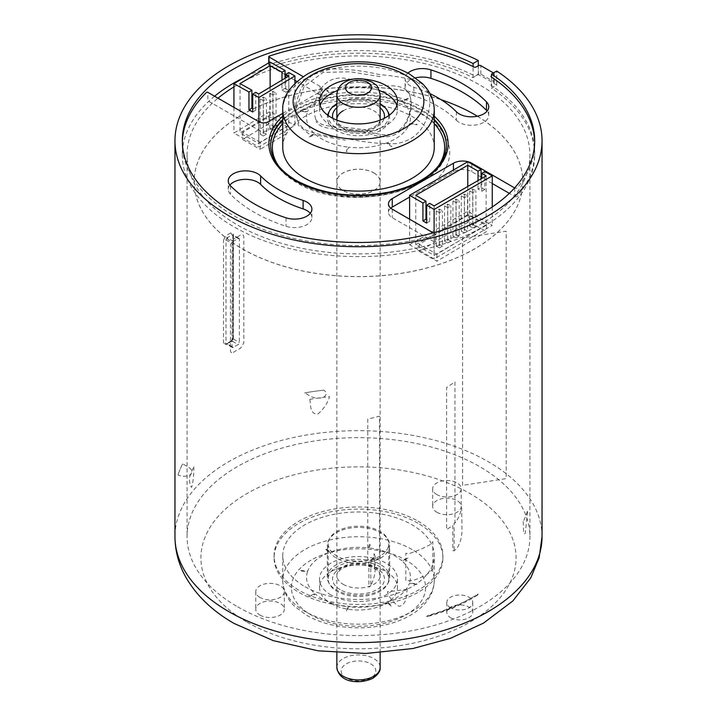<?xml version="1.0" encoding="UTF-8"?>
<svg xmlns="http://www.w3.org/2000/svg" width="717" height="717" viewBox="0 0 717 717"><rect width="100%" height="100%" fill="white"/><g stroke="black" fill="none" stroke-linecap="round" stroke-linejoin="round"><path stroke-width="0.54" stroke-dasharray="3.58 2.69" d="M288.852 72.578L288.852 90.467L285.052 88.343L285.052 78.27M294.929 83.324L294.929 125.385L258.828 146.949L233.93 133.057L270.022 111.485L294.929 125.385M270.022 62.074L270.022 111.485M288.852 90.467L285.787 92.233L285.787 77.83M285.787 92.233L281.996 90.109L281.996 80.098M270.13 87.187L270.13 115.025L288.808 125.439L258.729 143.418L240.052 132.995L270.13 115.025M288.808 76.029L288.808 125.439M409.613 219.214L409.613 244.793L467.78 211.21L492.265 225.353L434.108 258.927L409.613 244.793M434.108 232.649L434.108 258.927M484.817 189.521L481.752 191.287L478.024 189.136L481.08 187.37L484.817 189.521L484.817 171.569M492.265 206.971L492.265 225.353M467.78 161.728L467.78 211.21M481.08 187.37L481.08 178.793M373.808 172.869A21.644 12.494 180 0 1 380.144 181.697A21.644 12.494 180 0 1 358.5 194.199A21.644 12.494 180 0 1 336.856 181.697A21.644 12.494 180 0 1 350.219 170.153A21.644 12.494 180 0 1 373.808 172.869M477.397 116.217A164.327 94.877 180 0 1 522.827 181.697A164.327 94.877 180 0 1 358.5 276.574A164.327 94.877 180 0 1 194.173 181.697A164.327 94.877 180 0 1 242.203 114.675A164.327 94.877 180 0 1 441.027 99.663M486.52 224.529L436.904 254.177L419.212 244.309L468.828 214.661L486.52 224.529L486.52 231.6L436.904 261.248L419.212 251.371L468.828 221.732L486.52 231.6M242.203 114.747A164.327 94.877 180 0 1 421.318 94.106A164.327 94.877 180 0 1 522.827 181.768A164.327 94.877 180 0 1 358.5 276.645A164.327 94.877 180 0 1 194.173 181.768A164.327 94.877 180 0 1 242.203 114.747M373.808 172.931A21.644 12.494 180 0 1 380.144 181.768A21.644 12.494 180 0 1 358.5 194.271A21.644 12.494 180 0 1 336.856 181.768A21.644 12.494 180 0 1 350.219 170.225A21.644 12.494 180 0 1 373.808 172.931M260.244 142.28L242.552 132.403L269.081 116.557L286.773 126.425L260.244 142.28L260.244 149.351L242.552 139.474L269.081 123.629L286.773 133.496L260.244 149.351M269.081 116.557L269.081 123.629M286.773 126.425L286.773 133.496M242.552 132.403L242.552 139.474M468.828 214.661L468.828 221.732M436.904 254.177L436.904 261.248M419.212 244.309L419.212 251.371M415.743 244.793L467.78 214.75L486.144 225.353L434.108 255.395L415.743 244.793L415.743 195.311M467.78 186.474L467.78 214.75M426.66 223.104L429.716 221.329L426.66 219.563M429.716 221.329L429.716 203.377M434.108 205.913L434.108 255.395M486.144 175.871L486.144 225.353M478.024 189.136L478.024 180.559M481.752 191.287L481.752 178.399M472.835 192.676L469.662 190.901L472.727 189.073L475.909 190.839L472.835 192.676L472.835 227.943L469.662 226.178L472.727 224.34L475.909 226.115L475.909 190.839M464.473 197.668L461.3 195.902L464.365 194.065L467.547 195.84L464.473 197.668L464.473 232.944L461.3 231.17L464.365 229.341L467.547 231.107L467.547 195.84M456.111 202.669L452.938 200.894L456.003 199.057L459.185 200.832L456.111 202.669L456.111 237.936L452.938 236.171L456.003 234.334L459.185 236.108L459.185 200.832M447.749 207.661L444.576 205.887L447.641 204.058L450.823 205.833L447.749 207.661L447.749 242.938L444.576 241.163L447.641 239.335L450.823 241.1L450.823 205.833M439.387 212.662L436.214 210.888L439.279 209.05L442.452 210.825L439.387 212.662L439.387 247.93L436.214 246.164L439.279 244.327L442.452 246.101L442.452 210.825M472.727 224.34L472.727 189.073M469.662 226.178L469.662 190.901M475.909 226.115L472.835 227.943M464.365 229.341L464.365 194.065M461.3 231.17L461.3 195.902M467.547 231.107L464.473 232.944M456.003 234.334L456.003 199.057M452.938 236.171L452.938 200.894M459.185 236.108L456.111 237.936M447.641 239.335L447.641 204.058M444.576 241.163L444.576 205.887M450.823 241.1L447.749 242.938M439.279 244.327L439.279 209.05M436.214 246.164L436.214 210.888M442.452 246.101L439.387 247.93M258.828 121.711L258.828 146.949M233.93 107.362L233.93 133.057M240.052 83.584L240.052 132.995M252.751 112.031L255.709 110.203L252.751 108.554M255.709 110.203L255.709 92.323M258.729 93.999L258.729 143.418M263.363 100.685L260.19 98.91L263.256 97.073L266.428 98.847L263.363 100.685L263.363 135.952L260.19 134.187L263.256 132.349L266.428 134.124L266.428 98.847M272.989 94.931L269.807 93.156L272.881 91.328L276.054 93.102L272.989 94.931L272.989 130.207L269.807 128.433L272.881 126.604L276.054 128.37L276.054 93.102M263.256 132.349L263.256 97.073M260.19 134.187L260.19 98.91M266.428 134.124L263.363 135.952M272.881 126.604L272.881 91.328M269.807 128.433L269.807 93.156M276.054 128.37L272.989 130.207M281.996 90.109L285.052 88.343M462.599 485.355L462.599 237.945L506.184 231.206L506.184 478.615L462.599 485.355M454.139 523.141L454.954 522.594L454.954 381.919L446.628 387.538L446.628 529.621L452.794 525.462L452.794 550.566A17.45 9.258 116.3 0 0 454.139 550.835L457.303 547.896A103.786 59.914 0 0 0 460.923 539.22L461.999 532.005L461.685 507.69A103.786 59.914 0 0 1 455.42 522.72L454.139 523.141L454.139 550.835M478.042 594.017A2.599 1.568 57.7 0 1 477.513 595.2A2.599 1.568 57.7 0 1 476.124 595.119A159.299 91.973 0 0 1 426.615 616.235A2.599 0.905 74.7 0 0 427.296 616.62A2.599 0.905 74.7 0 0 427.726 615.473A161.899 93.47 0 0 0 478.042 594.017M432.844 569.37L432.844 541.685L430.415 544.49A103.786 59.914 0 0 1 408.887 553.667L405.858 553.192L405.858 580.887L413.781 580.277A103.786 59.914 0 0 0 426.212 574.971L432.844 569.37M375.125 555.845L375.125 569.979C375.045 574.505 373.602 579.694 370.806 585.538L370.806 560.434L375.125 555.845L374.023 553.694L374.462 568.68L375.125 569.979M370.806 560.434L379.517 558.247L379.517 416.165L367.767 419.104L367.767 559.78L368.905 559.493L368.905 587.187A17.45 13.067 143.1 0 0 370.806 585.538M329.166 111.646A31.172 17.997 180 0 1 358.5 99.735A31.172 17.997 180 0 1 387.834 111.646M389.349 115.168A31.172 17.997 180 0 1 358.5 135.719A31.172 17.997 180 0 1 327.651 115.168M408.457 98.821A59.735 34.488 0 0 0 407.982 98.399L401.493 100.9A51.947 29.989 0 0 0 369.138 88.37L370.671 83.961A59.735 34.488 0 0 0 369.82 83.862L368.287 88.272A51.947 29.989 0 0 0 330.071 92.627L325.751 88.881A59.735 34.488 0 0 0 325.025 89.159L329.345 92.905A51.947 29.989 0 0 0 307.656 111.583L300.011 110.705A59.735 34.488 0 0 0 299.84 111.189L307.485 112.076A51.947 29.989 0 0 0 315.023 134.142L308.543 136.633A59.735 34.488 0 0 0 309.018 137.055L315.507 134.554A51.947 29.989 0 0 0 347.862 147.084L346.329 151.493A59.735 34.488 0 0 0 347.18 151.592L348.713 147.182A51.947 29.989 0 0 0 386.929 142.826L391.249 146.573A59.735 34.488 0 0 0 391.975 146.295L387.655 142.549A51.947 29.989 0 0 0 409.344 123.871L416.989 124.749A59.735 34.488 0 0 0 417.16 124.265L409.515 123.378A51.947 29.989 0 0 0 401.977 101.312L408.457 98.821M388.793 115.571A30.302 17.495 180 0 1 388.211 119.47A30.302 17.495 180 0 1 355.112 133.416A30.302 17.495 180 0 1 328.207 115.571M336.856 103.786A30.302 17.495 180 0 1 380.144 103.786M379.723 122.024A21.644 12.494 180 0 1 356.358 132A21.644 12.494 180 0 1 336.856 119.569C338.254 121.747 334.597 123.817 349.107 129.096C362.677 132.161 373.924 127.877 376.542 125.206C379.159 122.974 380.36 121.092 380.144 119.569A21.644 12.494 180 0 1 379.723 122.024M343.192 110.732A21.644 12.494 180 0 1 366.781 108.016A21.644 12.494 180 0 1 380.144 119.569M369.138 547.994L370.671 543.585A59.735 34.488 180 0 0 369.82 543.486L368.287 547.896A51.947 29.989 180 0 0 330.071 552.251L325.751 548.505A59.735 34.488 180 0 0 325.025 548.783L329.345 552.529A51.947 29.989 180 0 0 307.656 571.207L300.011 570.329A59.735 34.488 180 0 0 299.84 570.813L307.485 571.7A51.947 29.989 180 0 0 315.023 593.766L308.543 596.257A59.735 34.488 180 0 0 309.018 596.678L315.507 594.178A51.947 29.989 180 0 0 347.862 606.707L346.329 611.117A59.735 34.488 180 0 0 347.18 611.216L348.713 606.806A51.947 29.989 180 0 0 386.929 602.45L391.249 606.197A59.735 34.488 180 0 0 391.975 605.919L387.655 602.172A51.947 29.989 180 0 0 409.344 583.495L416.989 584.373A59.735 34.488 180 0 0 417.16 583.889L409.515 583.002A51.947 29.989 180 0 0 401.977 560.936L408.457 558.444A59.735 34.488 180 0 0 407.982 558.023L401.493 560.515A51.947 29.989 180 0 0 369.138 547.994M327.938 573.815A31.172 17.997 0 0 0 327.328 577.346A31.172 17.997 0 0 0 358.5 595.343A31.172 17.997 0 0 0 389.672 577.346A31.172 17.997 0 0 0 361.583 559.439A31.172 17.997 0 0 0 327.938 573.815M327.938 541.864A31.172 17.997 180 0 1 361.583 527.488A31.172 17.997 180 0 1 389.672 545.395A31.172 17.997 180 0 1 358.5 563.392A31.172 17.997 180 0 1 327.328 545.395A31.172 17.997 180 0 1 327.938 541.864M388.211 582.482A30.302 17.495 0 0 0 388.802 579.049A30.302 17.495 0 0 0 358.5 561.554A30.302 17.495 0 0 0 328.198 579.049A30.302 17.495 0 0 0 355.507 596.454A30.302 17.495 0 0 0 388.211 582.482M388.211 547.143A30.302 17.495 180 0 1 355.507 561.115A30.302 17.495 180 0 1 328.198 543.701A30.302 17.495 180 0 1 358.5 526.206A30.302 17.495 180 0 1 388.802 543.701A30.302 17.495 180 0 1 388.211 547.143M343.192 584.346A21.644 12.494 0 0 0 364.765 587.474A21.644 12.494 0 0 0 379.723 577.965A21.644 12.494 0 0 0 380.144 575.509A21.644 12.494 0 0 0 358.5 563.015A21.644 12.494 0 0 0 336.856 575.509A21.644 12.494 0 0 0 343.192 584.346M363.994 79.166A38.96 22.496 0 0 0 352.997 79.166M282.749 147.379A75.751 43.737 180 0 1 358.5 103.642A75.751 43.737 180 0 1 434.251 147.379M407.91 73.116A17.316 9.993 0 0 0 405.105 78.574A17.316 9.993 0 0 0 413.897 87.277A112.551 64.978 180 0 1 430.003 93.658M534.667 142.307A176.185 101.715 180 0 1 517.477 187.684A1.73 1.004 180 0 1 514.698 187.962L514.618 187.917M493.448 72.946L493.69 73.089A1.73 1.004 180 0 1 494.192 73.797A1.73 1.004 180 0 1 493.69 74.505L491.539 75.742A1.73 1.004 0 0 0 491.512 75.76M282.749 113.367L320.158 91.731A6.489 3.746 0 0 0 322.058 89.078A6.489 3.746 0 0 0 320.149 86.425L303.192 76.656M433.301 232.864L435.183 233.948A1.73 1.004 180 0 1 434.708 235.552A176.185 101.715 180 0 1 182.333 142.307M514.698 187.962L514.698 196.44L509.321 193.348M492.265 183.516L481.752 177.458M481.08 177.072L471.786 171.713A12.987 7.502 0 0 0 453.422 171.721L428.264 186.268A60.721 35.025 120 0 1 417.402 192.55L409.613 197.05M390.738 208.145A12.987 7.502 0 0 0 388.453 212.393A12.987 7.502 0 0 0 392.271 217.699L435.183 242.427L435.183 233.948M456.379 111.762L456.379 120.25A112.551 64.978 0 0 0 413.897 95.764L413.897 87.277M456.379 120.25A17.316 9.993 0 0 0 475.855 124.973A17.316 9.993 0 0 0 488.752 115.312A17.316 9.993 0 0 0 487.112 111.072M415.573 77.875A17.316 9.993 0 0 0 405.105 87.062A17.316 9.993 0 0 0 413.897 95.764M320.158 91.731L320.158 100.21L299.598 112.103A91.229 52.673 180 0 1 422.949 115.052A91.229 52.673 180 0 1 428.264 186.268M320.158 100.21A6.489 3.746 0 0 0 322.058 97.566A6.489 3.746 0 0 0 320.149 94.913L296.883 81.505M294.929 80.376L285.787 75.106M285.052 74.685L269.009 65.435L269.009 62.684M514.698 196.44A1.73 1.004 0 0 0 517.477 196.162A176.185 101.715 0 0 0 491.459 85.592A1.73 1.004 0 0 1 491.539 84.23L493.69 82.984A1.73 1.004 0 0 0 494.192 82.276A1.73 1.004 0 0 0 493.69 81.568L480.82 74.156A1.73 1.004 0 0 0 478.373 74.156L476.222 75.402A1.73 1.004 0 0 1 473.865 75.446A176.185 101.715 0 0 0 269.18 64.647A0.869 0.502 0 0 0 269.009 65.435M299.598 112.112A60.721 35.025 -60 0 1 288.736 118.395L268.167 130.279A6.489 3.746 0 0 1 258.989 130.288L207.84 100.81L207.84 92.323M269.18 64.647L269.18 56.168M478.373 74.156L478.373 65.677M493.69 82.984L493.69 74.505M229.888 185.103A17.316 9.993 0 0 0 228.248 189.342A17.316 9.993 0 0 0 230.507 194.28A147.182 84.973 0 0 0 286.056 226.294A17.316 9.993 0 0 0 311.895 217.592A17.316 9.993 0 0 0 310.264 213.352M396.815 105.498A38.96 22.496 180 0 1 397.46 109.558A38.96 22.496 180 0 1 386.069 125.448A38.96 22.496 180 0 1 343.604 130.342A38.96 22.496 180 0 1 319.54 109.558A38.96 22.496 180 0 1 320.185 105.498M337.564 90.593A38.96 22.496 180 0 1 379.436 90.593M233.258 347.404L225.98 343.228L223.489 343.255L225.882 344.617A183.543 105.964 180 0 1 230.811 341.749L233.348 337.537L233.312 338.98L230.811 341.749L232.021 341.059L238.134 344.563L233.258 347.404A1.73 0.995 -60.2 0 1 232.398 347.494A1.73 0.995 -60.2 0 1 232.039 346.696L232.075 243.466A1.73 0.995 -60.2 0 1 233.294 241.342L238.178 238.51A1.73 0.995 -60.2 0 1 239.039 238.42A1.73 0.995 -60.2 0 1 239.397 239.209L239.353 342.439A1.73 0.995 -60.2 0 1 238.134 344.563M238.178 238.51L232.057 234.997L233.348 235.75L232.962 234.943M239.039 238.42L232.953 234.934L233.348 235.75L233.392 234.307L230.856 232.873A183.543 105.964 0 0 0 225.927 235.732L223.525 240.034L226.025 239.998L227.172 237.838L225.927 235.732M233.93 86.918A171.417 98.973 180 0 1 421.865 62.953A171.417 98.973 180 0 1 529.917 154.908A171.417 98.973 180 0 1 424.383 246.281A171.417 98.973 180 0 1 237.712 225.138A171.417 98.973 180 0 1 187.083 154.908A171.417 98.973 180 0 1 218.022 98.193M214.598 96.221A176.185 101.715 0 0 0 182.315 154.908A176.185 101.715 0 0 0 358.5 256.623A176.185 101.715 0 0 0 534.685 154.908A176.185 101.715 0 0 0 491.512 88.209L496.72 85.189A183.543 105.964 0 0 0 478.284 74.622L473.086 77.642A176.185 101.715 0 0 0 244.228 77.49M491.512 77.14L491.512 88.209M496.72 85.189L496.72 71.046M473.086 77.642L473.086 66.582M478.284 65.722L478.284 74.622M450.626 617.722A12.987 7.502 0 0 0 464.759 619.327A12.987 7.502 0 0 0 472.754 612.408A12.987 7.502 0 0 0 459.767 604.906A12.987 7.502 0 0 0 446.79 612.408A12.987 7.502 0 0 0 450.626 617.722M259.984 615.123A14.286 8.245 0 0 0 275.534 616.88A14.286 8.245 0 0 0 284.335 609.271A14.286 8.245 0 0 0 270.049 601.025A14.286 8.245 0 0 0 255.763 609.271A14.286 8.245 0 0 0 259.984 615.123M436.886 512.261A14.286 8.245 0 0 0 452.445 514.026A14.286 8.245 0 0 0 461.237 506.408A14.286 8.245 0 0 0 446.951 498.163A14.286 8.245 0 0 0 432.665 506.408A14.286 8.245 0 0 0 436.886 512.261M417.975 523.258A84.409 48.738 0 0 0 326.056 512.852A84.409 48.738 0 0 0 274.091 557.844A84.409 48.738 0 0 0 358.5 606.573A84.409 48.738 0 0 0 442.909 557.844A84.409 48.738 0 0 0 417.975 523.258M305.119 586.757A75.751 43.737 0 0 0 387.61 596.096A75.751 43.737 0 0 0 434.251 555.72A75.751 43.737 0 0 0 358.5 511.983A75.751 43.737 0 0 0 282.749 555.72A75.751 43.737 0 0 0 305.119 586.757M417.975 521.134A84.409 48.738 180 0 1 442.909 555.72A84.409 48.738 180 0 1 358.5 604.458A84.409 48.738 180 0 1 274.091 555.72A84.409 48.738 180 0 1 326.056 510.728A84.409 48.738 180 0 1 417.975 521.134M331.048 603.49A38.96 22.496 0 0 0 373.476 608.294A38.96 22.496 0 0 0 397.46 587.528A38.96 22.496 0 0 0 358.5 565.041A38.96 22.496 0 0 0 319.54 587.528A38.96 22.496 0 0 0 331.048 603.49M232.021 341.059A181.813 104.969 180 0 0 227.137 343.891L225.882 344.617L227.137 343.891L225.98 343.228L226.025 239.998L232.075 243.466M450.626 607.828A12.987 7.502 180 0 1 446.79 602.513A12.987 7.502 180 0 1 459.767 595.011A12.987 7.502 180 0 1 472.754 602.513A12.987 7.502 180 0 1 464.759 609.432A12.987 7.502 180 0 1 450.626 607.828M259.984 597.449A14.286 8.245 180 0 1 255.763 591.597A14.286 8.245 180 0 1 270.049 583.351A14.286 8.245 180 0 1 284.335 591.597A14.286 8.245 180 0 1 275.534 599.215A14.286 8.245 180 0 1 259.984 597.449M436.886 494.587A14.286 8.245 180 0 1 432.665 488.734A14.286 8.245 180 0 1 446.951 480.489A14.286 8.245 180 0 1 461.237 488.734A14.286 8.245 180 0 1 452.445 496.352A14.286 8.245 180 0 1 436.886 494.587M331.048 595.011A38.96 22.496 180 0 1 319.54 579.049A38.96 22.496 180 0 1 358.5 556.553A38.96 22.496 180 0 1 397.46 579.049A38.96 22.496 180 0 1 373.476 599.815A38.96 22.496 180 0 1 331.048 595.011M237.712 606.86A171.417 98.973 0 0 0 424.383 628.002A171.417 98.973 0 0 0 529.917 536.63A171.417 98.973 0 0 0 358.5 437.666A171.417 98.973 0 0 0 187.083 536.63A171.417 98.973 0 0 0 237.712 606.86M407.184 589.114A171.417 98.973 180 0 1 387.422 591.767C389.528 598.193 393.436 603.051 399.163 606.322C407.292 604.189 406.172 595.415 407.184 589.114M523.204 521.653C523.446 527.228 523.302 536.728 525.31 532.991L527.667 510.226A171.417 98.973 0 0 1 523.204 521.653M233.366 352.352A171.417 98.973 180 0 1 240.643 348.13L243.825 342.896L243.825 236.861C243.592 234.862 242.525 234.244 240.643 235.024A171.417 98.973 0 0 0 233.366 239.245L230.444 244.631L230.444 350.667C230.65 352.647 231.618 353.212 233.366 352.352M193.796 466.785C193.975 474.206 193.276 481.062 191.69 487.372C190.408 486.664 189.62 483.608 189.333 478.212A171.417 98.973 0 0 1 193.796 466.785M309.816 399.324A171.417 98.973 180 0 1 329.578 396.671C327.472 403.438 323.564 409.228 317.837 414.032C309.708 414.292 310.828 405.338 309.816 399.324M182.656 463.854A183.543 105.964 0 0 0 178.013 474.977A183.543 105.964 180 0 1 182.656 463.854L187.442 466.597C191.466 468.64 192.595 471.284 190.83 474.555C186.554 476.653 182.288 476.796 178.013 474.977M323.896 390.156A183.543 105.964 0 0 0 304.662 392.916A183.543 105.964 180 0 1 323.896 390.156C327.077 392.611 326.862 395.076 323.25 397.559C317.613 398.598 313.006 397.971 309.448 395.659L304.662 392.916M315.74 119.309C322.067 131.023 350.595 123.62 375.206 133.21C387.825 136.947 397.675 133.918 404.755 124.131C410.886 113.169 412.454 103.015 409.479 93.685C405.571 87.68 398.195 85.108 387.35 85.977C375.296 85.063 362.99 82.867 350.434 79.399C337.85 75.903 327.974 79.022 320.786 88.756C314.467 99.699 312.782 109.88 315.74 119.309M345.334 138.238C327.624 136.696 314.18 133.819 305.003 129.625C295.87 123.234 293.585 112.193 298.147 96.499C302.655 80.869 312.935 71.691 329.004 68.984C344.769 68.572 361.655 70.463 379.66 74.649C397.469 76.065 411.083 78.825 420.503 82.939C429.877 89.311 432.181 100.326 427.404 116.002C422.707 131.74 412.293 140.953 396.16 143.651C380.431 144.072 363.492 142.271 345.334 138.238M409.739 95.567C412.786 104.234 411.11 114.415 404.702 126.111C397.72 135.871 387.745 138.973 374.767 135.423C350.147 125.851 323.089 133.559 316.072 121.361M380.144 76.638L350.165 71.781L323.062 72.39L304.116 86.416L295.834 109.71L298.308 125.224L308.83 133.81L345.415 140.165M370.743 678.013A17.316 9.993 180 0 1 341.776 673.532A17.316 9.993 180 0 1 362.981 661.289A17.316 9.993 180 0 1 370.743 678.013M336.856 667.41A21.644 12.494 180 0 1 350.219 655.867A21.644 12.494 180 0 1 373.808 658.573A21.644 12.494 180 0 1 380.144 667.41M336.856 94.823A21.644 12.494 180 0 1 343.192 85.986A21.644 12.494 180 0 1 373.808 85.986A21.644 12.494 180 0 1 380.144 94.823M380.144 107.738A25.973 14.994 0 0 0 340.136 105.426A25.973 14.994 0 0 0 336.856 107.738M332.84 118.359A25.973 14.994 0 0 0 358.5 131.023A25.973 14.994 0 0 0 384.16 118.359M340.136 589.652A25.973 14.994 180 0 1 351.778 564.566A25.973 14.994 180 0 1 383.586 582.93A25.973 14.994 180 0 1 340.136 589.652M278.716 166.129A86.148 49.733 0 0 0 297.591 182.548A86.148 49.733 0 0 0 438.284 166.129M434.251 123.7A86.148 49.733 0 0 0 358.5 97.646A86.148 49.733 0 0 0 282.749 123.7M434.251 116.208A89.607 51.732 -0 0 0 282.749 116.208M471.786 164.041L471.786 171.713M453.422 171.721L453.422 170.019M392.271 209.212L392.271 217.699M268.167 121.8L268.167 130.279M320.149 86.425L320.149 94.913M258.989 121.8L258.989 130.288M480.82 74.156L480.82 65.668M493.69 81.568L493.69 73.089M230.507 185.793L230.507 194.28M286.056 217.816L286.056 226.294M282.749 119.551A87.877 50.737 180 0 1 296.363 109.387A87.877 50.737 180 0 1 434.251 119.551M270.632 145.605A87.877 50.737 0 0 0 270.623 145.963C271.044 160.348 279.738 172.573 296.721 182.629C347.118 214.849 450.159 190.381 446.377 145.963L446.377 145.255A87.877 50.737 180 0 1 392.127 192.129A87.877 50.737 180 0 1 296.363 181.132A87.877 50.737 180 0 1 270.623 145.255L270.623 145.963A87.877 50.737 0 0 0 296.363 181.84A87.877 50.737 0 0 0 392.127 192.837A87.877 50.737 0 0 0 446.377 145.963A87.877 50.737 0 0 0 446.368 145.605M434.251 120.25A87.877 50.737 0 0 0 296.363 110.086A87.877 50.737 0 0 0 282.749 120.25M282.749 109.916A75.751 43.737 180 0 1 304.931 78.987A75.751 43.737 180 0 1 387.494 69.504A75.751 43.737 180 0 1 434.251 109.916M232.828 338.263L233.312 338.98L233.348 235.75L239.397 239.209M233.348 337.537L233.392 234.307M233.294 241.342L227.172 237.838A181.813 104.969 0 0 1 232.057 234.997L230.847 232.873M233.312 338.98L239.353 342.439M247.078 622.168A157.57 90.969 0 0 0 510.701 581.388A157.57 90.969 0 0 0 317.721 469.967A157.57 90.969 0 0 0 247.078 622.168M311.053 560.138A67.093 38.736 0 0 0 341.131 624.946A67.093 38.736 0 0 0 423.308 577.508A67.093 38.736 0 0 0 311.053 560.138M223.489 343.255L223.534 240.034M232.039 346.696L225.98 343.228M412.069 549.536A75.751 43.737 0 0 0 304.931 549.536A75.751 43.737 0 0 0 282.749 580.456A75.751 43.737 0 0 0 305.119 611.493A75.751 43.737 0 0 0 387.61 620.841A75.751 43.737 0 0 0 434.251 580.456A75.751 43.737 0 0 0 412.069 549.536M542.043 536.63A183.543 105.964 0 0 0 496.72 466.91A183.543 105.964 0 0 0 488.286 461.703A183.543 105.964 0 0 0 288.261 438.732A183.543 105.964 0 0 0 174.957 536.63M380.144 652.793L380.144 181.768M336.856 652.793L336.856 181.768M380.144 181.697L380.144 120.133M336.856 181.697L336.856 120.133M477.513 595.2C463.146 604.243 446.404 611.386 427.296 616.62M389.672 577.346L389.672 545.395M327.328 577.346L327.328 545.395M328.198 543.701L328.198 579.049M388.802 543.701L388.802 579.049M380.144 575.509C378.746 573.331 382.403 571.261 367.893 565.982C354.323 562.917 343.076 567.201 340.458 569.872C337.841 572.103 336.64 573.985 336.856 575.509M388.453 212.393L388.453 203.906M322.058 97.566L322.058 89.078M268.75 65.077L268.75 62.836M494.192 82.276L494.192 73.797M405.105 87.062L405.105 78.574M228.248 189.342L228.248 180.863M311.895 217.592L311.895 209.113M488.752 115.312L488.752 106.833M397.46 109.558L397.46 101.429M319.54 109.558L319.54 101.429M232.837 235.042L232.801 338.263L231.179 340.951M231.17 340.96L226.24 343.828M534.685 154.908L534.685 140.774M182.315 154.908L182.315 140.774M232.398 347.494L226.312 343.999M446.79 602.513L446.79 612.408M472.754 602.513L472.754 612.408M255.763 591.597L255.763 609.271M284.335 591.597L284.335 609.271M432.665 488.734L432.665 506.408M461.237 488.734L461.237 506.408M319.54 579.049L319.54 587.528M397.46 579.049L397.46 587.528M282.749 555.72L282.749 580.456C283.134 593.291 289.829 601.832 294.866 606.537L306.473 615.204C314.969 620.106 324.729 623.62 335.771 625.735C354.798 629.212 373.315 628.397 391.33 623.306C406.136 618.959 417.554 612.13 425.593 602.827L429.555 597.216C432.647 591.928 434.215 586.345 434.251 580.456L434.251 555.72M442.909 557.844L442.909 555.72M274.091 557.844L274.091 555.72M187.083 154.908L187.083 536.63M529.917 154.908L529.917 536.63"/><path stroke-width="1.08" d="M285.787 77.83L285.787 74.344L288.808 76.029L258.729 93.999L255.709 92.323L252.751 94.142L258.828 97.539L258.828 121.711M285.787 74.344L288.852 72.578L294.929 75.966L258.828 97.539M294.929 75.966L294.929 83.324M252.751 108.554L251.909 108.088L251.909 90.199L248.96 92.027L233.93 83.638L270.022 62.074L285.052 70.463L285.052 78.27M281.996 80.098L281.996 72.229L270.13 65.606L270.13 87.187M251.909 90.199L240.052 83.584L270.13 65.606M285.052 70.463L281.996 72.229M426.66 205.143L429.716 203.377L434.108 205.913L486.144 175.871L481.752 173.335L484.817 171.569L492.265 175.871L434.108 209.445L426.66 205.143L426.66 223.104L422.922 220.944L422.922 202.992L409.613 195.311L467.78 161.728L481.08 169.409L478.024 171.175L467.78 165.269L467.78 186.474M426.66 219.563L425.988 219.178L425.988 201.226L422.922 202.992M425.988 201.226L415.743 195.311L467.78 165.269M409.613 195.311L409.613 219.214M434.108 209.445L434.108 232.649M492.265 175.871L492.265 206.971M481.08 178.793L481.08 169.409M441.027 99.663A164.327 94.877 180 0 1 477.397 116.217M478.024 180.559L478.024 171.175M481.752 178.399L481.752 173.335M248.96 92.027L248.96 109.907L252.751 112.031L252.751 94.142M233.93 83.638L233.93 107.362M425.988 219.178L422.922 220.944M251.909 108.088L248.96 109.907M327.651 115.168A31.172 17.997 180 0 1 327.938 114.191A31.172 17.997 180 0 1 329.166 111.646M387.834 111.646A31.172 17.997 180 0 1 389.349 115.168M328.207 115.571A30.302 17.495 180 0 1 336.856 103.786M380.144 103.786A30.302 17.495 180 0 1 388.793 115.571M336.891 120.151L336.856 119.569A21.644 12.494 180 0 1 343.192 110.732M352.997 79.166A38.96 22.496 0 0 0 319.54 101.429A38.96 22.496 0 0 0 343.604 122.213A38.96 22.496 0 0 0 386.069 117.319A38.96 22.496 0 0 0 397.46 101.429A38.96 22.496 0 0 0 363.994 79.166M434.251 109.916L434.251 147.379A75.751 43.737 180 0 1 412.114 178.282A75.751 43.737 180 0 1 329.542 187.791A75.751 43.737 180 0 1 282.749 147.379L282.749 109.916A75.751 43.737 180 0 0 304.931 140.837A75.751 43.737 180 0 0 412.114 140.81A75.751 43.737 180 0 0 434.251 109.916C433.848 96.607 426.938 87.85 421.847 83.1L409.317 73.887C394.879 65.982 378.074 61.949 358.903 61.787C339.266 61.832 322.085 65.928 307.36 74.075C290.295 85.144 282.095 97.091 282.749 109.916M230.507 185.793A147.182 84.973 0 0 0 286.056 217.816A17.316 9.993 0 0 0 311.895 209.113A17.316 9.993 0 0 0 303.103 200.41A112.551 64.978 180 0 1 260.621 175.925A17.316 9.993 0 0 0 241.145 171.193A17.316 9.993 0 0 0 228.248 180.863A17.316 9.993 0 0 0 230.507 185.793M430.003 93.658A112.551 64.978 180 0 1 456.379 111.762A17.316 9.993 0 0 0 475.855 116.495A17.316 9.993 0 0 0 488.752 106.833A17.316 9.993 0 0 0 486.493 101.895A147.182 84.973 0 0 0 430.944 69.872A17.316 9.993 0 0 0 407.91 73.116M514.618 187.917L471.786 163.225A12.987 7.502 0 0 0 453.422 163.234L392.253 198.609A12.987 7.502 0 0 0 388.453 203.906A12.987 7.502 0 0 0 392.271 209.212L433.301 232.864M491.512 75.76A1.73 1.004 0 0 0 491.459 77.104A176.185 101.715 180 0 1 534.667 142.307M303.192 76.656L269.009 56.948A0.869 0.502 180 0 1 269.18 56.168A176.185 101.715 180 0 1 473.865 66.968A1.73 1.004 0 0 0 476.222 66.914L478.373 65.677A1.73 1.004 180 0 1 480.82 65.668L493.448 72.946M182.333 142.307A176.185 101.715 180 0 1 206.487 92.43A0.869 0.502 180 0 1 207.84 92.323L258.989 121.8A6.489 3.746 0 0 0 268.167 121.8L282.749 113.367M509.321 193.348L492.265 183.516M481.752 177.458L481.08 177.072M409.613 197.05L392.253 207.096A12.987 7.502 0 0 0 390.738 208.145M487.112 111.072A17.316 9.993 0 0 0 486.493 110.373A147.182 84.973 0 0 0 430.944 78.359A17.316 9.993 0 0 0 415.573 77.875M296.883 81.505L294.929 80.376M285.787 75.106L285.052 74.685M260.621 175.925L260.621 184.403A112.551 64.978 0 0 0 303.103 208.889L303.103 200.41M260.621 184.403A17.316 9.993 0 0 0 244.891 179.358A17.316 9.993 0 0 0 229.888 185.103M310.264 213.352A17.316 9.993 0 0 0 303.103 208.889M320.185 105.498A38.96 22.496 180 0 1 337.564 90.593M379.436 90.593A38.96 22.496 180 0 1 396.815 105.498M218.022 98.193A171.417 98.973 180 0 1 233.93 86.918M244.228 77.49A176.185 101.715 0 0 0 214.598 96.221M491.512 74.075A176.185 101.715 180 0 1 534.685 140.774A176.185 101.715 180 0 1 358.5 242.489A176.185 101.715 180 0 1 182.315 140.774A176.185 101.715 180 0 1 284.837 48.371A176.185 101.715 180 0 1 473.086 63.508L478.284 60.479A183.543 105.964 180 0 0 282.005 44.445A183.543 105.964 180 0 0 174.957 140.774A183.543 105.964 180 0 0 358.5 246.738A183.543 105.964 180 0 0 542.043 140.774A183.543 105.964 180 0 0 496.72 71.046L491.512 74.075L491.512 77.14M473.086 66.582L473.086 63.508M478.284 60.479L478.284 65.722M373.808 676.248A21.644 12.494 180 0 1 350.219 678.954A21.644 12.494 180 0 1 336.856 667.41C339.213 683.677 361.063 684.126 372.912 678.228C378.209 674.455 380.619 670.852 380.144 667.41A21.644 12.494 180 0 1 373.808 676.248M380.144 120.133L380.144 94.823A21.644 12.494 180 0 1 358.5 107.317A21.644 12.494 180 0 1 336.856 94.823L336.856 120.133M349.313 82.455A12.987 7.502 180 0 1 371.048 85.816A12.987 7.502 180 0 1 355.139 94.994A12.987 7.502 180 0 1 349.313 82.455M336.856 107.738A25.973 14.994 0 0 0 332.84 118.359M384.16 118.359A25.973 14.994 0 0 0 380.144 107.738M312.28 128.119A65.364 37.741 180 0 1 341.579 64.978A65.364 37.741 180 0 1 421.641 111.198A65.364 37.741 180 0 1 312.28 128.119M438.284 166.129A86.148 49.733 0 0 0 434.251 123.7M282.749 123.7A86.148 49.733 0 0 0 278.716 166.129M282.749 116.208A89.607 51.732 -0 0 0 295.135 180.424A89.607 51.732 -0 0 0 414.453 184.251A89.607 51.732 -0 0 0 434.251 116.208M471.786 163.225L471.786 164.041M453.422 170.019L453.422 163.234M392.253 198.609L392.253 207.096M269.009 62.684L269.009 56.948M430.944 69.872L430.944 78.359M486.493 101.895L486.493 110.373M434.251 119.551A87.877 50.737 180 0 1 446.377 145.255C446.279 156.718 439.817 167.133 427.009 176.499C416.828 183.651 404.155 188.867 388.981 192.138C353.929 198.591 322.937 194.657 296.004 180.343C279.289 170.287 270.829 158.591 270.623 145.255A87.877 50.737 180 0 1 282.749 119.551M282.749 120.25A87.877 50.737 0 0 0 270.632 145.605M446.368 145.605A87.877 50.737 0 0 0 434.251 120.25M174.957 536.63A183.543 105.964 0 0 0 228.714 611.565A183.543 105.964 0 0 0 428.739 634.536A183.543 105.964 0 0 0 542.043 536.63L539.139 557.853L530.759 577.893L512.834 600.971L483.509 623.1L450.446 638.345L412.938 648.5L365.822 653.483L318.223 650.83L273.338 640.657L234.092 623.449C212.94 611.368 196.987 596.177 186.241 577.893C178.829 564.924 175.065 551.167 174.957 536.63L174.957 140.774M380.144 667.41L380.144 652.793M336.856 667.41L336.856 652.793M380.144 94.823C378.684 88.361 377.187 85.009 375.672 84.758L372.087 82.07L363.653 79.103C356.842 78.01 350.613 78.987 344.985 82.025C342.932 83.091 337.429 86.64 336.856 94.823M380.109 120.151L380.144 119.569M268.75 62.836L268.75 56.598M542.043 140.774L542.043 536.63"/></g></svg>
